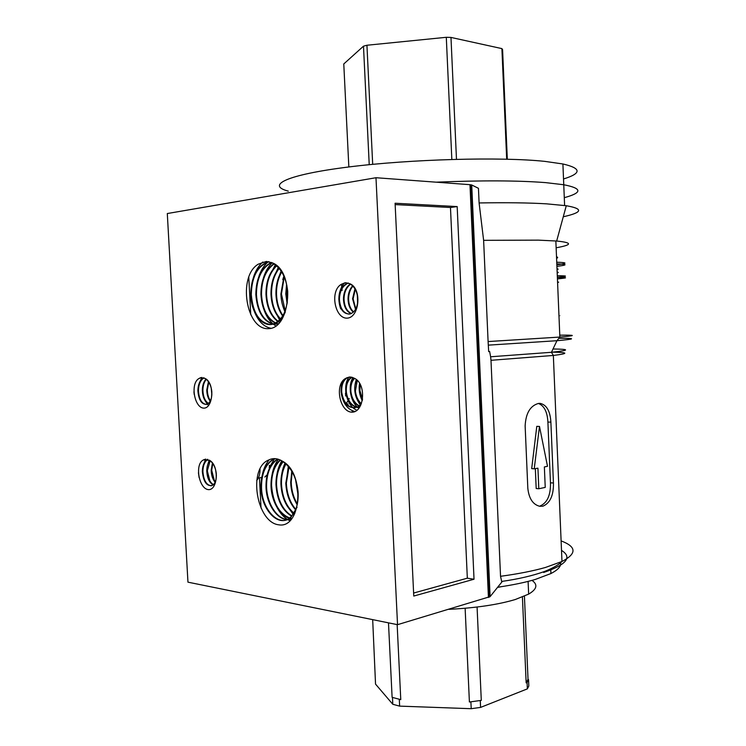 <?xml version="1.0" encoding="UTF-8"?>
<svg xmlns="http://www.w3.org/2000/svg" width="746" height="746" viewBox="0 0 746 746"><rect width="100%" height="100%" fill="white"/><g stroke="black" fill="none" stroke-linecap="round" stroke-linejoin="round"><path stroke-width="1.12" d="M352.961 410.99L352.215 411.307M286.585 284.012L285.783 293.915L287.126 303.818M287.35 302.456L286.324 293.896L286.884 285.382M283.993 276.244L280.888 294.008C281.083 300.414 282.445 306.242 284.963 311.474M285.205 310.83L281.438 293.999L284.273 276.897M281.447 271.507C277.652 277.95 275.824 285.485 275.955 294.111C276.309 302.895 278.547 310.196 282.678 316.034M282.939 315.605C278.985 309.804 276.841 302.634 276.505 294.101C276.365 285.718 278.109 278.342 281.736 271.954M278.92 268.103C273.54 274.864 270.891 283.564 270.985 294.213C271.507 305.049 274.621 313.395 280.328 319.241M280.636 319.53L281.223 320.053M281.447 319.736L280.897 319.232M280.599 318.934C275.06 313.068 272.038 304.825 271.544 294.204C271.441 283.769 273.996 275.181 279.2 268.429M276.393 265.585C269.409 272.243 265.93 281.811 265.977 294.316C266.676 307.063 270.658 316.145 277.932 321.554M278.221 321.75L279.386 322.412M279.582 322.197L278.491 321.535M278.193 321.34C271.096 315.856 267.217 306.839 266.536 294.297C266.49 282.007 269.865 272.514 276.673 265.828M273.847 263.739C265.278 269.884 260.969 280.114 260.932 294.418C261.865 309.04 266.704 318.626 275.47 323.158M275.768 323.27L277.969 323.895M278.09 323.783L276.039 323.13M275.75 323.009C267.143 318.355 262.396 308.825 261.501 294.4C261.52 280.3 265.735 270.136 274.127 263.916M271.292 262.452C261.175 267.693 256.027 278.379 255.85 294.521C257.081 311.063 262.779 320.939 272.961 324.137M273.26 324.184L277.894 323.969M277.754 324.1L273.54 324.109M273.25 324.053C263.217 320.687 257.603 310.84 256.419 294.502C256.577 278.575 261.632 267.935 271.572 262.573M268.774 261.687C257.137 265.585 251.122 276.561 250.731 294.623C250.917 312.108 261.604 326.823 272.178 324.314C282.837 320.649 288.021 309.693 287.723 291.444C286.128 277.018 280.832 267.432 271.833 262.685L266.369 261.445L258.265 264.177L266.509 261.445M285.298 312.024C282.24 318.962 278.053 323.055 272.756 324.296M270.695 324.519C259.338 322.887 252.875 312.919 251.299 294.605C251.672 276.766 257.584 265.809 269.054 261.743M295.5 479.249L298.214 496.071M298.214 494.393L296.022 480.853M291.798 471.22L290.679 482.336C291.005 490.84 293.187 498.309 297.206 504.716M297.356 504.016C293.57 497.685 291.518 490.43 291.21 482.242L292.171 471.854M288.646 466.716L285.811 483.138C286.352 494.16 289.607 503.046 295.584 509.807M295.78 509.332C290.007 502.571 286.874 493.815 286.352 483.044L288.982 467.136M285.699 463.639C282.361 469.281 280.766 476.051 280.916 483.949C281.671 497.134 285.932 506.972 293.691 513.462M294.735 513.714L294.25 513.369M293.915 513.108C286.343 506.562 282.193 496.817 281.466 483.856C281.317 476.172 282.827 469.532 286.016 463.937M282.855 461.466C278.165 467.276 275.871 475.043 275.983 484.76C277.018 500.034 282.23 510.506 291.621 516.176M291.863 515.915C282.641 510.124 277.531 499.708 276.533 484.667C276.421 475.146 278.631 467.481 283.172 461.671M280.142 459.946C273.978 465.588 270.938 474.139 271.012 485.581C271.208 502.207 281.289 518.181 291.705 518.554M289.662 517.985C278.948 513.444 272.915 502.608 271.563 485.487C271.488 474.232 274.444 465.765 280.44 460.086M277.512 459.023L277.223 459.182C269.716 464.376 265.977 473.449 266.005 486.411C266.126 506.04 280.011 523.701 291.481 518.824M287.331 519.421C276.897 519.113 266.76 503.056 266.564 486.317C266.536 473.365 270.276 464.292 277.792 459.107L277.223 459.182M274.929 458.641L272.169 459.928C264.662 465.131 260.932 474.232 260.951 487.241C261.007 509.872 278.967 528.429 290.502 517.286C296.143 511.831 298.67 503.289 298.074 491.651C296.498 477.393 291.201 467.192 282.193 461.056C277.475 458.212 272.943 457.876 268.597 460.049C247.616 468.246 256.475 522.396 278.724 524.811C301.543 529.007 305.459 472.75 282.193 461.056M297.067 507.196L291.071 517.174C279.536 528.317 261.566 509.77 261.52 487.147C261.492 474.148 265.231 465.047 272.728 459.844L275.209 458.659M357.343 295.127L357.576 303.342M357.8 301.291L357.679 297.169M354.947 288.851L352.569 298.801L355.534 309.422M355.795 308.937L353.128 298.792L355.236 289.364M352.616 285.821C349.632 289.196 348.102 293.56 348.028 298.922C348.214 304.89 349.986 309.31 353.362 312.173M353.632 311.912C350.443 309.003 348.764 304.666 348.596 298.904C348.671 293.747 350.107 289.476 352.905 286.119M350.294 284.002C345.902 287.173 343.617 292.18 343.449 299.034C343.813 306.653 346.377 311.511 351.124 313.628M351.413 313.506C346.825 311.259 344.363 306.429 344.027 299.015C344.176 292.348 346.368 287.406 350.583 284.179M348.028 282.995C342.237 285.401 339.169 290.781 338.843 299.155C339.719 309.301 343.44 314.252 349.995 314.001C355.432 312.024 358.015 306.587 357.735 297.701C356.877 290.856 354.136 286.147 349.51 283.583L345.407 282.725L341.398 284.263L346.06 282.697M349.128 314.131C343.281 313.217 340.045 308.219 339.421 299.137C339.728 290.968 342.684 285.615 348.307 283.079M551.527 352.121C568.583 352.41 569.189 353.511 553.346 355.45L490.989 360.299L500.538 576.304L501.657 581.442L502.31 581.432M489.423 581.395L488.761 581.479M497.657 587.233C512.511 585.06 525.053 582.467 535.311 579.437L550.921 573.543C558.073 569.841 561.29 566.233 560.572 562.698M545.718 182.63C518.004 180.467 481.468 180.318 436.112 182.173C481.468 180.318 518.004 180.467 545.718 182.63L563.762 184.747L545.718 182.63M397.534 624.682L187.955 582.169L167.3 213.542L375.984 177.725L397.534 624.682L490.103 596.623L471.724 184.98L478.447 188.3L479.1 202.949C506.534 202.483 529.035 202.781 546.613 203.844L566.279 205.728C583.67 208.749 582.673 212.442 563.267 216.778M354.947 407.95C347.767 407.409 343.365 402.215 341.752 392.387C341.342 385.178 343.235 380.274 347.412 377.681L346.06 378.194C342.386 381.047 340.754 385.794 341.174 392.443C343.701 404.789 349.333 409.582 358.061 406.831L361.334 403.8M360.794 405.059L358.63 406.766M359.824 383.658L359.348 390.624L362.435 399.903M362.556 399.129L359.908 390.568L360.215 384.358M356.97 380.031C355.208 383.071 354.499 386.754 354.854 391.072C355.497 396.62 357.595 400.956 361.129 404.071M361.362 403.726C358.015 400.602 356.029 396.359 355.413 391.016L357.315 380.357M354.219 378.194C351.226 381.243 349.921 385.682 350.331 391.529C351.226 398.55 354.136 403.427 359.078 406.141M359.339 405.927C354.574 403.138 351.758 398.317 350.89 391.473C350.499 385.803 351.72 381.43 354.564 378.362M351.73 377.187L351.441 377.327C347.254 379.91 345.361 384.796 345.771 391.986C346.993 400.481 350.704 405.619 356.914 407.4M357.194 407.279C351.133 405.358 347.515 400.238 346.34 391.93C345.939 384.75 347.832 379.863 352.009 377.271L352.037 377.262M261.175 477.608L261.678 477.692M264.83 477.03L267.171 474.773M268.401 472.339L268.691 471.472M269.371 467.201L269.353 465.327M215.566 469.57L216.396 475.566M212.442 463.042L211.183 470.185C211.323 475.295 212.638 479.324 215.118 482.27M215.333 481.785C213.048 478.829 211.855 474.932 211.733 470.101L212.787 463.518M209.859 460.496C207.845 463.079 206.819 466.53 206.773 470.829C207.136 478.009 209.29 482.69 213.235 484.872M213.487 484.648C209.71 482.308 207.649 477.673 207.323 470.754L210.167 460.72M207.537 459.284C204.19 461.522 202.455 465.588 202.334 471.481C203.509 482.242 206.968 486.83 212.703 485.273C215.51 483.166 216.694 479.165 216.265 473.281C215.491 467.406 213.3 463.098 209.691 460.375L203.509 459.89L205.616 459.116M211.388 485.832C206.437 485.189 203.602 480.377 202.893 471.407C202.996 465.7 204.646 461.69 207.817 459.368M211.23 388.013L211.855 394.942M208.46 381.691L206.773 389.944C206.884 394.662 208.031 398.411 210.223 401.199M210.456 400.733C208.47 397.954 207.425 394.345 207.323 389.897L208.777 382.166M206.008 379.043C203.621 381.784 202.399 385.551 202.334 390.345C202.632 397.04 204.59 401.479 208.209 403.633M208.47 403.427C205.019 401.134 203.164 396.751 202.893 390.289C202.949 385.701 204.087 382.036 206.306 379.285M203.714 377.737C199.975 380.012 198.026 384.349 197.876 390.736C198.753 400.415 201.849 404.91 207.146 404.239C210.652 402.364 212.19 397.982 211.771 391.1C210.987 385.188 208.796 380.982 205.197 378.483L200.693 377.644L199.023 378.492L201.802 377.457M206.325 404.472C201.653 403.717 199.023 399.119 198.436 390.69C198.576 384.498 200.422 380.218 203.994 377.84M556.134 247.784C572.434 244.875 572.602 242.618 556.665 241.033L538.416 240.137L483.622 240.333L488.098 341.556L488.677 351.646L489.637 351.469L488.677 351.525M479.1 202.949L483.622 240.333M473.626 227.735L471.91 227.866M346.405 403.903L347.944 403.922L347.888 405.376M538.509 403.437L540.16 403.39C546.632 404.826 550.203 411.065 550.884 422.115L553.439 482.979C553.672 495.391 550.147 503.121 542.874 506.189L539.74 506.292C532.933 504.585 528.961 498.589 527.823 488.294L525.137 425.947C525.799 413.209 530.257 405.712 538.509 403.437M490.989 360.299L490.607 356.775L551.443 352.289C569.748 350.312 570.27 349.212 553.019 348.979M497.498 587.428L501.452 586.664M540.169 505.937C547.312 502.832 550.735 495.13 550.464 482.839L547.9 422.087C547.368 412.044 544.282 405.88 538.659 403.567M539.489 426.442L547.508 466.287L544.366 466.949L545.233 487.399L538.808 488.751L537.931 468.171L534.229 468.814L539.489 426.442L536.784 426.348L531.693 468.609L534.229 468.814M535.339 468.628L536.188 488.518L538.808 488.751M346.116 403.549L348.074 400.733M348.587 399.772L349.193 398.532M345.631 395.958L345.491 393.17M479.184 352.056L478.512 352.093M489.637 351.469L490.607 356.775M547.9 422.087L550.884 422.115M550.464 482.839L553.439 482.979M342.106 290.446L341.985 288.73M341.91 287.909L341.379 284.273C329.518 290.735 334.814 318.822 347.132 318.15C359.581 317.684 362.314 288.049 349.51 283.583M471.136 210.521L472.852 210.381L471.136 210.521M564.293 197.681C582.561 192.692 582.384 188.384 563.762 184.747C582.384 188.384 582.561 192.692 564.293 197.681M395.156 204.59L450.472 207.5L467.332 578.187L413.62 593.042M346.899 377.728L350.508 377L354.182 378.175C366.985 383.621 364.244 412.706 351.795 412.174C339.458 411.829 334.171 383.63 346.06 378.194M347.412 377.681L349.613 377.01M413.76 596.054L474.027 579.232L457.177 206.577L395.091 203.238L413.76 596.054M467.332 578.187L474.027 579.232M450.472 207.5L457.177 206.577M471.724 184.98L469.98 184.682L488.434 597.471M490.103 596.623L502.403 581.33M261.044 508.082L259.44 477.888M250.768 314.775L248.772 277.214M199.023 378.492C190.016 383.239 194.342 407.875 203.733 408.127C213.197 408.547 214.969 383.23 205.197 378.483M208.414 381.616L208.237 382.185M209.635 400.406L210.13 401.367M205.262 400.938L207.323 404.164M207.369 404.22L208.479 405.358M201.933 377.448L199.443 382.67M193.951 391.771L194.193 394.41M261.342 487.175C261.053 475.678 263.664 466.539 269.203 459.76M266.369 486.345L267.143 474.96M269.157 467.723L274.593 458.631M289.756 520.661C284.758 518.321 280.58 514.022 277.204 507.793M271.358 485.525C271.059 474.764 273.418 466.017 278.426 459.284M276.3 484.704C276.001 475.37 277.829 467.406 281.792 460.814M294.027 515.066L293.458 514.535M293.169 514.255L286.669 505.238M281.214 483.893C280.925 476.181 282.202 469.253 285.056 463.089M286.091 483.091L288.32 466.334M290.931 482.289L291.723 471.09M203.509 459.89C194.501 463.863 198.818 488.593 208.218 489.6C217.701 490.775 219.483 465.868 209.691 460.375M199.098 477.543L198.436 472.74M203.35 475.911L202.856 471.407M203.583 464.329L205.765 459.107M210.297 482.475L207.276 470.754M207.975 463.825L209.29 460.105M214.634 481.683L211.668 470.111M260.037 468.936C260.084 474.027 258.965 477.878 256.699 480.489M342.461 381.29L341.304 385.962M341.071 390.671L341.192 392.443M341.435 394.345C343.365 403.8 347.776 409.507 354.667 411.456M348.988 377.075C342.2 385.999 346.396 406.197 356.802 410.169M352.961 377.569C347.552 385.98 350.443 402.57 358.807 408.202M356.318 379.481C353.278 388.629 354.63 397.114 360.374 404.957M359.581 383.257C358.537 389.281 359.441 395.091 362.276 400.686M258.265 264.177C237.34 276.449 246.227 330.282 268.429 328.65C291.201 328.744 295.062 270.369 271.833 262.685M270.649 328.231C263.608 326.636 258.191 321.088 254.386 311.604M253.528 277.111C255.598 270.695 258.685 265.651 262.797 261.995M259.039 275.88C261.1 270.061 264.047 265.445 267.879 262.042M275.656 325.806L273.353 324.193M273.157 324.034C269.381 320.855 266.415 316.332 264.243 310.457M263.431 277.913C265.352 271.609 268.252 266.574 272.122 262.816M268.318 278.333L275.339 264.746M280.515 321.032L279.89 320.295M279.647 319.987L273.941 309.264M273.176 278.762L278.305 267.422M277.988 279.2L281.13 271.022M284.86 311.716L283.48 308.014M282.771 279.666L283.89 276.02M375.984 177.725L469.98 184.682M344.26 282.958C338.609 290.474 337.425 299.118 340.689 308.9M558.978 316.071C560.451 315.996 560.451 315.996 558.978 316.062M557.579 282.445C559.043 282.24 559.043 282.109 557.56 282.044M557.15 272.15C558.633 272.309 558.642 272.532 557.178 272.822M557.048 269.614C558.512 269.287 558.502 269.036 557.01 268.858M556.507 256.755C558.008 257.23 558.027 257.771 556.581 258.368M556.842 264.765C567.697 263.413 567.659 262.564 556.74 262.219M556.908 266.341C567.762 265.017 567.725 264.215 556.805 263.907M557.374 277.437C568.275 277.4 568.293 277.876 557.43 278.873M557.299 275.75C568.2 275.75 568.228 276.272 557.365 277.307M563.519 178.975C581.777 173.324 581.563 168.326 562.904 163.971L544.832 161.378C501.004 156.707 410.598 159.15 348.569 166.992C286.24 174.788 265.809 185.25 288.292 191.135M507.317 159.206L502.58 49.618L501.899 48.611L450.976 37.431L446.295 37.3L366.939 45.245L363.488 46.177L343.775 63.951L348.839 166.955M366.939 45.245L372.692 164.344M369.223 164.689L363.488 46.177M450.976 37.431L456.477 159.299M451.834 159.42L446.295 37.3M506.683 159.187L501.899 48.611M448.775 609.342C475.836 607.971 498.02 604.689 515.318 599.504L528.644 594.114C536.952 589.219 538.071 584.64 532.001 580.379M522.424 597.024L526.154 682.879L528.028 679.28L528.55 679.681L528.83 685.994L527.357 688.875L480.583 707.404L471.211 708.7L399.632 706.126L392.797 704.28L375.536 684.119L372.683 619.646M528.028 679.28L524.429 596.185M465.131 608.27L469.402 702.005L481.291 700.382L477.076 607.03M481.291 700.382L469.402 702.005M480.583 707.404L480.284 700.774M527.357 688.875L527.077 682.515L526.154 682.879M388.489 622.854L392.107 697.342L400.77 699.636L397.152 624.607M400.77 699.636L392.107 697.342M399.632 706.126L399.315 699.58M471.211 708.7L470.903 702.051M392.797 704.28L392.489 697.771M528.55 679.681L527.077 682.515M561.104 540.887C576.667 546.781 576.956 553.653 561.971 561.486L545.485 567.454C533.409 570.914 518.433 573.861 500.538 576.304M543.675 572.471C566.596 564.647 572.546 557.281 561.505 550.38M488.098 341.556L559.854 337.061C576.434 335.625 576.406 334.991 559.77 335.168M477.524 353.567L479.249 353.501M477.179 345.743L478.895 345.65M488.388 345.137L556.945 340.708C575.623 339.038 576.36 338.246 559.146 338.33M484.042 460.991L483.38 461.065M483.94 458.687L483.277 458.762M291.071 517.174L290.502 517.286M272.728 459.844L272.169 459.928M555.854 240.967L559.854 337.061L556.945 340.708L551.443 352.289L553.346 355.45L561.971 561.486C558.745 564.778 552.926 568.116 544.496 571.501C532.541 575.763 518.256 579.082 501.657 581.442M352.009 377.271L351.441 377.327M261.706 477.524L258.312 478.065M556.665 241.033L566.279 205.728M540.16 403.39L539.181 403.372M562.904 163.971L564.61 205.495M471.034 184.794L489.451 597.089M550.716 568.862L550.921 573.543M528.103 581.404L528.644 594.114M483.277 443.693L482.597 443.674"/></g></svg>
